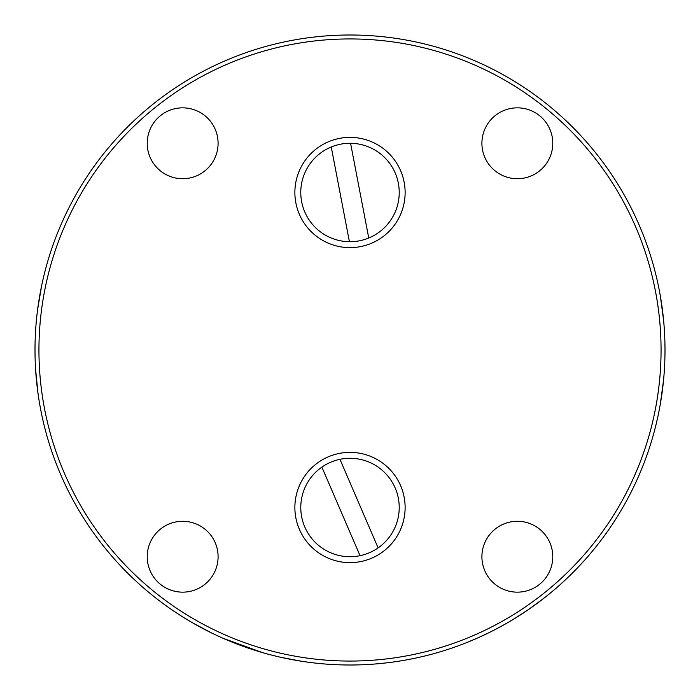 <?xml version="1.0" encoding="UTF-8"?>
<svg xmlns="http://www.w3.org/2000/svg" width="700" height="700" viewBox="0 0 700 700"><rect width="100%" height="100%" fill="white"/><g stroke="black" fill="none" stroke-linecap="round" stroke-linejoin="round"><path stroke-width="1.05" d="M300.877 661.15L280.271 657.186M278.434 656.766L272.545 655.331M262.605 652.636L223.239 638.365M305.252 661.806L307.746 662.156M296.861 660.485L305.34 661.815M160.685 601.764L160.107 601.326M215.994 635.075L216.947 635.521M219.835 636.851L223.449 638.461M208.862 631.61L209.545 631.951M182.271 616.63L181.501 616.14M178.246 614.058L181.011 615.834M172.008 609.892L172.734 610.383M174.457 611.555L171.623 609.621M157.211 599.113L162.05 602.779M163.669 603.977L164.334 604.468M163.782 604.065L166.95 606.358M153.825 596.452L149.082 592.602M154.079 596.654L154.612 597.082M159.224 600.661L159.731 601.046M155.715 597.949L155.251 597.59M166.766 606.218L165.883 605.587M170.144 608.606L169.531 608.178M191.826 622.405L183.829 617.601M224.963 639.126L233.459 642.644M225.566 639.38L238.718 644.691M212.135 633.229L192.168 622.606M208.46 631.409L209.055 631.706M211.094 632.721L211.864 633.097M193.909 623.604L194.425 623.901M196.131 624.864L197.304 625.511M228.051 640.439L228.559 640.649M228.611 640.666L230.186 641.322M232.374 642.215L234.596 643.099M238.919 644.761L239.4 644.945M187.81 620.034L189.227 620.883M172.769 610.409L173.679 611.03M174.125 611.327L174.982 611.905M175.42 612.194L177.336 613.462M327.303 664.178L324.599 663.976M279.86 657.09L280.481 657.23M38.045 393.706L35.621 369.784M37.555 309.977L41.562 286.046M660.363 296.17L663.574 320.092M663.574 379.908L660.363 403.83M369.547 664.396L371.262 664.282M410.9 659.059L412.108 658.814M509.101 621.871L519.942 615.221M495.889 629.178L506.704 623.262M492.039 631.155L493.666 630.332M497.709 628.224L500.01 626.99M357.91 664.904L358.715 664.878M513.363 619.325L528.299 609.683L543.445 598.605M380.651 663.504L389.384 662.532M472.727 640.106L471.45 640.649M539.114 601.913L549.964 593.39M525.91 611.31L536.716 603.697M479.08 637.341L489.921 632.214M465.867 642.915L476.683 638.4M164.605 604.66L164.15 604.336M173.136 610.663L169.601 608.23M166.705 606.174L163.013 603.496M158.751 600.294L155.085 597.45M154.945 597.345L154.061 596.645M155.838 598.045L154.009 596.601M171.036 609.227L172.681 610.347M175.201 612.045L182.472 616.753M350 665A315 315 0 0 1 35 350A315 315 0 0 1 350 35A315 315 0 0 1 665 350A315 315 0 0 1 350 665A315 315 0 0 0 665 350A315 315 0 0 0 350 35M517.344 592.156A35.438 35.438 0 0 0 552.781 556.719A35.438 35.438 0 0 0 517.344 521.281A35.438 35.438 0 0 0 481.906 556.719A35.438 35.438 0 0 0 517.344 592.156M182.656 592.156A35.438 35.438 0 0 0 218.094 556.719A35.438 35.438 0 0 0 182.656 521.281A35.438 35.438 0 0 0 147.219 556.719A35.438 35.438 0 0 0 182.656 592.156M517.344 178.719A35.438 35.438 0 0 0 552.781 143.281A35.438 35.438 0 0 0 517.344 107.844A35.438 35.438 0 0 0 481.906 143.281A35.438 35.438 0 0 0 517.344 178.719M182.656 178.719A35.438 35.438 0 0 0 218.094 143.281A35.438 35.438 0 0 0 182.656 107.844A35.438 35.438 0 0 0 147.219 143.281A35.438 35.438 0 0 0 182.656 178.719M350 247.625A55.125 55.125 0 0 0 405.125 192.5A55.125 55.125 0 0 0 350 137.375A55.125 55.125 0 0 0 294.875 192.5A55.125 55.125 0 0 0 350 247.625M350 562.625A55.125 55.125 0 0 0 405.125 507.5A55.125 55.125 0 0 0 350 452.375A55.125 55.125 0 0 0 294.875 507.5A55.125 55.125 0 0 0 350 562.625M349.422 241.719A49.219 49.219 0 0 0 368.751 238.009L350.578 143.281A49.219 49.219 0 0 0 331.249 146.991L349.422 241.719A49.219 49.219 0 0 1 331.249 146.991M350.578 143.281A49.219 49.219 0 0 1 368.751 238.009M360.045 555.686A49.219 49.219 0 0 0 378.123 547.89L339.955 459.314A49.219 49.219 0 0 0 321.877 467.11L360.045 555.686A49.219 49.219 0 0 1 321.877 467.11M339.955 459.314A49.219 49.219 0 0 1 378.123 547.89M350 38.938A311.062 311.062 0 0 0 38.938 350A311.062 311.062 0 0 0 350 661.062A311.062 311.062 0 0 0 661.062 350A311.062 311.062 0 0 0 350 38.938"/></g></svg>
